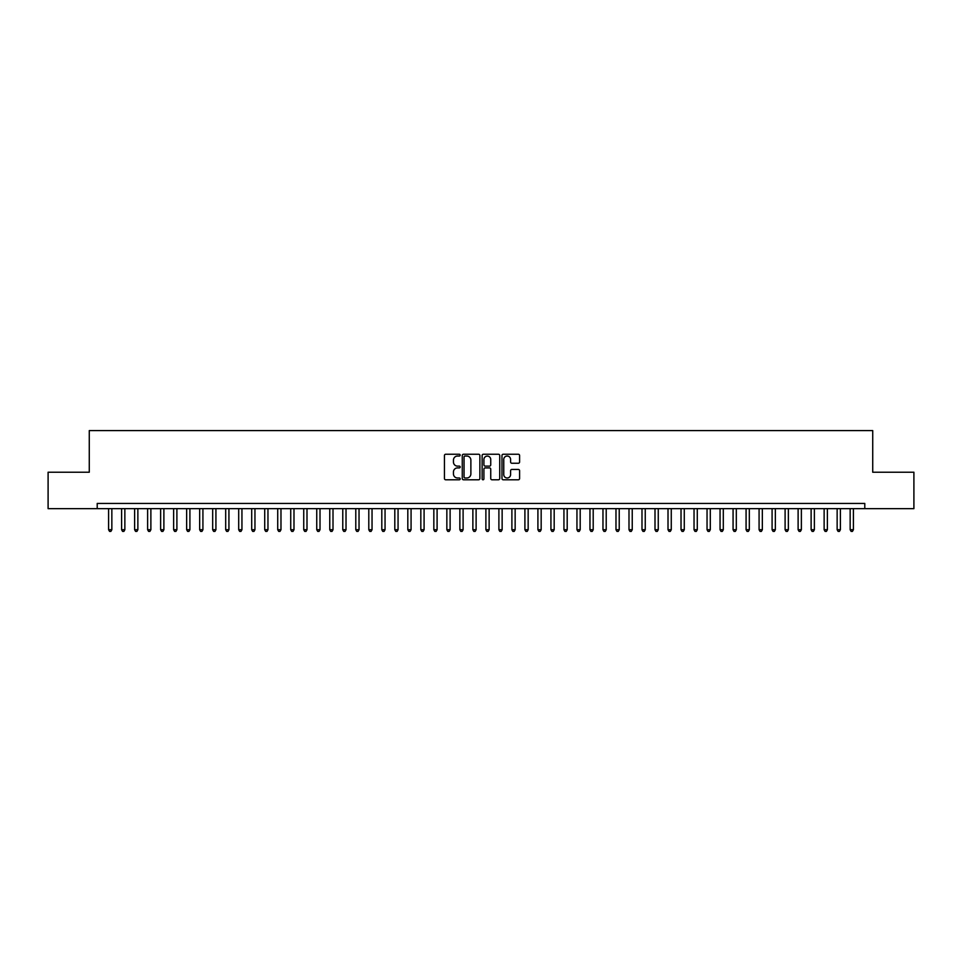 <?xml version="1.0" encoding="UTF-8"?>
<svg xmlns="http://www.w3.org/2000/svg" width="962" height="962" viewBox="0 0 962 962"><rect width="100%" height="100%" fill="white"/><g stroke="black" fill="none" stroke-linecap="round" stroke-linejoin="round"><path stroke-width="1.44" d="M460.185 455.134A0.89 0.89 0 0 0 459.295 454.244L445.719 454.244A1.275 1.275 0 0 0 444.444 455.519L444.444 478.511A1.275 1.275 0 0 0 445.719 479.785L459.295 479.785A0.89 0.89 0 0 0 460.185 478.896A0.89 0.89 0 0 0 459.295 477.994L457.539 477.994A4.088 4.088 0 0 1 453.451 473.905L453.451 471.993A4.088 4.088 0 0 1 457.539 467.905L459.295 467.905A0.89 0.89 0 0 0 460.185 467.015A0.89 0.89 0 0 0 459.295 466.125L457.539 466.125A4.088 4.088 0 0 1 453.451 462.037L453.451 460.125A4.088 4.088 0 0 1 457.539 456.036L459.295 456.036A0.89 0.89 0 0 0 460.185 455.134M518.326 463.251A1.275 1.275 0 0 0 519.6 461.964L519.6 455.519A1.275 1.275 0 0 0 518.326 454.244L503.246 454.244A1.275 1.275 0 0 0 501.972 455.519L501.972 478.511A1.275 1.275 0 0 0 503.246 479.785L518.326 479.785A1.275 1.275 0 0 0 519.6 478.511L519.6 470.719A1.275 1.275 0 0 0 518.326 469.444L511.868 469.444A1.275 1.275 0 0 0 510.594 470.719L510.594 474.579A3.415 3.415 0 0 1 507.178 477.994A3.415 3.415 0 0 1 503.763 474.579L503.763 459.451A3.415 3.415 0 0 1 507.178 456.036A3.415 3.415 0 0 1 510.594 459.451L510.594 461.964A1.275 1.275 0 0 0 511.868 463.251L518.326 463.251M864.79 508.645L864.79 503.439L97.21 503.439L97.21 508.645L913.9 508.645L913.9 472.222L872.726 472.222L872.726 430.591L89.274 430.591L89.274 472.222L48.1 472.222L48.1 508.645L97.21 508.645M479.882 455.519A1.275 1.275 0 0 0 478.607 454.244L463.54 454.244A1.275 1.275 0 0 0 462.265 455.519L462.265 478.511A1.275 1.275 0 0 0 463.54 479.785L478.607 479.785A1.275 1.275 0 0 0 479.882 478.511L479.882 455.519M483.393 454.244L498.46 454.244A1.275 1.275 0 0 1 499.735 455.519L499.735 478.511A1.275 1.275 0 0 1 498.46 479.785L492.015 479.785A1.275 1.275 0 0 1 490.74 478.511L490.74 469.179A1.275 1.275 0 0 0 489.466 467.905L485.185 467.905A1.275 1.275 0 0 0 483.91 469.179L483.91 478.896A0.89 0.89 0 0 1 483.008 479.785A0.89 0.89 0 0 1 482.118 478.896L482.118 455.519A1.275 1.275 0 0 1 483.393 454.244M464.947 456.036A0.89 0.89 0 0 0 464.045 456.926L464.045 477.104A0.89 0.89 0 0 0 464.947 477.994L466.798 477.994A4.088 4.088 0 0 0 470.875 473.905L470.875 460.125A4.088 4.088 0 0 0 466.798 456.036L464.947 456.036M490.74 459.511A3.415 3.415 0 0 0 487.325 456.096A3.415 3.415 0 0 0 483.91 459.511L483.91 464.838A1.275 1.275 0 0 0 485.185 466.125L489.466 466.125A1.275 1.275 0 0 0 490.74 464.838L490.74 459.511M108.598 508.645L108.598 529.725L111.845 529.725L111.845 508.645M111.845 529.725L110.87 531.409L109.572 531.409L108.598 529.725M121.609 508.645L121.609 529.725L124.856 529.725L124.856 508.645M124.856 529.725L123.882 531.409L122.583 531.409L121.609 529.725M134.62 508.645L134.62 529.725L137.867 529.725L137.867 508.645M137.867 529.725L136.893 531.409L135.594 531.409L134.62 529.725M147.619 508.645L147.619 529.725L150.878 529.725L150.878 508.645M150.878 529.725L149.904 531.409L148.605 531.409L147.619 529.725M160.63 508.645L160.63 529.725L163.889 529.725L163.889 508.645M163.889 529.725L162.915 531.409L161.616 531.409L160.63 529.725M173.641 508.645L173.641 529.725L176.9 529.725L176.9 508.645M176.9 529.725L175.926 531.409L174.615 531.409L173.641 529.725M186.652 508.645L186.652 529.725L189.911 529.725L189.911 508.645M189.911 529.725L188.925 531.409L187.626 531.409L186.652 529.725M199.663 508.645L199.663 529.725L202.922 529.725L202.922 508.645M202.922 529.725L201.936 531.409L200.637 531.409L199.663 529.725M212.674 508.645L212.674 529.725L215.921 529.725L215.921 508.645M215.921 529.725L214.947 531.409L213.648 531.409L212.674 529.725M225.685 508.645L225.685 529.725L228.932 529.725L228.932 508.645M228.932 529.725L227.958 531.409L226.659 531.409L225.685 529.725M238.696 508.645L238.696 529.725L241.943 529.725L241.943 508.645M241.943 529.725L240.969 531.409L239.67 531.409L238.696 529.725M251.707 508.645L251.707 529.725L254.954 529.725L254.954 508.645M254.954 529.725L253.98 531.409L252.681 531.409L251.707 529.725M264.718 508.645L264.718 529.725L267.965 529.725L267.965 508.645M267.965 529.725L266.991 531.409L265.692 531.409L264.718 529.725M277.717 508.645L277.717 529.725L280.976 529.725L280.976 508.645M280.976 529.725L280.002 531.409L278.703 531.409L277.717 529.725M290.728 508.645L290.728 529.725L293.987 529.725L293.987 508.645M293.987 529.725L293.013 531.409L291.702 531.409L290.728 529.725M303.739 508.645L303.739 529.725L306.998 529.725L306.998 508.645M306.998 529.725L306.024 531.409L304.714 531.409L303.739 529.725M316.751 508.645L316.751 529.725L320.009 529.725L320.009 508.645M320.009 529.725L319.023 531.409L317.725 531.409L316.751 529.725M329.762 508.645L329.762 529.725L333.008 529.725L333.008 508.645M333.008 529.725L332.034 531.409L330.736 531.409L329.762 529.725M342.773 508.645L342.773 529.725L346.019 529.725L346.019 508.645M346.019 529.725L345.045 531.409L343.747 531.409L342.773 529.725M355.784 508.645L355.784 529.725L359.03 529.725L359.03 508.645M359.03 529.725L358.056 531.409L356.758 531.409L355.784 529.725M368.795 508.645L368.795 529.725L372.041 529.725L372.041 508.645M372.041 529.725L371.067 531.409L369.769 531.409L368.795 529.725M381.806 508.645L381.806 529.725L385.053 529.725L385.053 508.645M385.053 529.725L384.078 531.409L382.78 531.409L381.806 529.725M394.805 508.645L394.805 529.725L398.064 529.725L398.064 508.645M398.064 529.725L397.09 531.409L395.791 531.409L394.805 529.725M407.816 508.645L407.816 529.725L411.075 529.725L411.075 508.645M411.075 529.725L410.101 531.409L408.79 531.409L407.816 529.725M420.827 508.645L420.827 529.725L424.086 529.725L424.086 508.645M424.086 529.725L423.112 531.409L421.801 531.409L420.827 529.725M433.838 508.645L433.838 529.725L437.097 529.725L437.097 508.645M437.097 529.725L436.111 531.409L434.812 531.409L433.838 529.725M446.849 508.645L446.849 529.725L450.108 529.725L450.108 508.645M450.108 529.725L449.122 531.409L447.823 531.409L446.849 529.725M459.86 508.645L459.86 529.725L463.107 529.725L463.107 508.645M463.107 529.725L462.133 531.409L460.834 531.409L459.86 529.725M472.871 508.645L472.871 529.725L476.118 529.725L476.118 508.645M476.118 529.725L475.144 531.409L473.845 531.409L472.871 529.725M485.882 508.645L485.882 529.725L489.129 529.725L489.129 508.645M489.129 529.725L488.155 531.409L486.856 531.409L485.882 529.725M498.893 508.645L498.893 529.725L502.14 529.725L502.14 508.645M502.14 529.725L501.166 531.409L499.867 531.409L498.893 529.725M511.892 508.645L511.892 529.725L515.151 529.725L515.151 508.645M515.151 529.725L514.177 531.409L512.878 531.409L511.892 529.725M524.903 508.645L524.903 529.725L528.162 529.725L528.162 508.645M528.162 529.725L527.188 531.409L525.889 531.409L524.903 529.725M537.914 508.645L537.914 529.725L541.173 529.725L541.173 508.645M541.173 529.725L540.199 531.409L538.888 531.409L537.914 529.725M550.925 508.645L550.925 529.725L554.184 529.725L554.184 508.645M554.184 529.725L553.21 531.409L551.899 531.409L550.925 529.725M563.936 508.645L563.936 529.725L567.195 529.725L567.195 508.645M567.195 529.725L566.209 531.409L564.91 531.409L563.936 529.725M576.947 508.645L576.947 529.725L580.194 529.725L580.194 508.645M580.194 529.725L579.22 531.409L577.921 531.409L576.947 529.725M589.959 508.645L589.959 529.725L593.205 529.725L593.205 508.645M593.205 529.725L592.231 531.409L590.933 531.409L589.959 529.725M602.97 508.645L602.97 529.725L606.216 529.725L606.216 508.645M606.216 529.725L605.242 531.409L603.944 531.409L602.97 529.725M615.981 508.645L615.981 529.725L619.227 529.725L619.227 508.645M619.227 529.725L618.253 531.409L616.955 531.409L615.981 529.725M628.992 508.645L628.992 529.725L632.238 529.725L632.238 508.645M632.238 529.725L631.264 531.409L629.966 531.409L628.992 529.725M641.991 508.645L641.991 529.725L645.249 529.725L645.249 508.645M645.249 529.725L644.275 531.409L642.977 531.409L641.991 529.725M655.002 508.645L655.002 529.725L658.261 529.725L658.261 508.645M658.261 529.725L657.286 531.409L655.976 531.409L655.002 529.725M668.013 508.645L668.013 529.725L671.272 529.725L671.272 508.645M671.272 529.725L670.298 531.409L668.987 531.409L668.013 529.725M681.024 508.645L681.024 529.725L684.283 529.725L684.283 508.645M684.283 529.725L683.297 531.409L681.998 531.409L681.024 529.725M694.035 508.645L694.035 529.725L697.282 529.725L697.282 508.645M697.282 529.725L696.308 531.409L695.009 531.409L694.035 529.725M707.046 508.645L707.046 529.725L710.293 529.725L710.293 508.645M710.293 529.725L709.319 531.409L708.02 531.409L707.046 529.725M720.057 508.645L720.057 529.725L723.304 529.725L723.304 508.645M723.304 529.725L722.33 531.409L721.031 531.409L720.057 529.725M733.068 508.645L733.068 529.725L736.315 529.725L736.315 508.645M736.315 529.725L735.341 531.409L734.042 531.409L733.068 529.725M746.079 508.645L746.079 529.725L749.326 529.725L749.326 508.645M749.326 529.725L748.352 531.409L747.053 531.409L746.079 529.725M759.078 508.645L759.078 529.725L762.337 529.725L762.337 508.645M762.337 529.725L761.363 531.409L760.064 531.409L759.078 529.725M772.089 508.645L772.089 529.725L775.348 529.725L775.348 508.645M775.348 529.725L774.374 531.409L773.075 531.409L772.089 529.725M785.1 508.645L785.1 529.725L788.359 529.725L788.359 508.645M788.359 529.725L787.385 531.409L786.074 531.409L785.1 529.725M798.111 508.645L798.111 529.725L801.37 529.725L801.37 508.645M801.37 529.725L800.384 531.409L799.085 531.409L798.111 529.725M811.122 508.645L811.122 529.725L814.381 529.725L814.381 508.645M814.381 529.725L813.395 531.409L812.096 531.409L811.122 529.725M824.133 508.645L824.133 529.725L827.38 529.725L827.38 508.645M827.38 529.725L826.406 531.409L825.107 531.409L824.133 529.725M837.144 508.645L837.144 529.725L840.391 529.725L840.391 508.645M840.391 529.725L839.417 531.409L838.118 531.409L837.144 529.725M850.155 508.645L850.155 529.725L853.402 529.725L853.402 508.645M853.402 529.725L852.428 531.409L851.129 531.409L850.155 529.725"/></g></svg>
